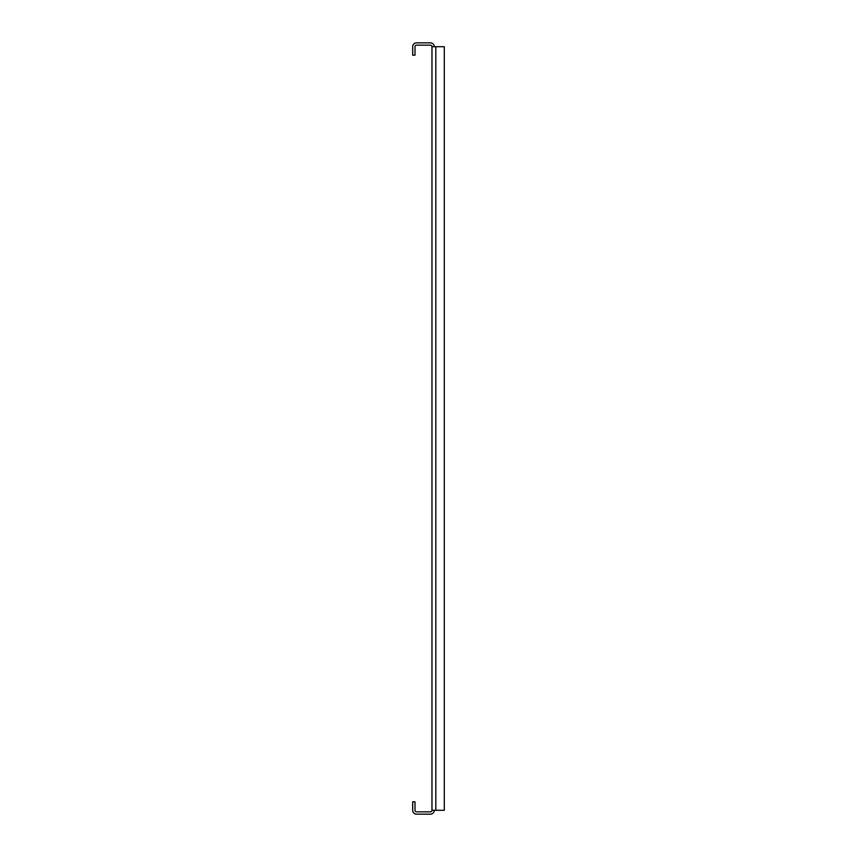 <?xml version="1.0" encoding="UTF-8"?>
<svg xmlns="http://www.w3.org/2000/svg" width="857" height="857" viewBox="0 0 857 857"><rect width="100%" height="100%" fill="white"/><g stroke="black" fill="none" stroke-linecap="round" stroke-linejoin="round"><path stroke-width="1.29" d="M434.285 810.293A3.857 3.857 0 0 1 430.428 814.15L416.545 814.15A3.857 3.857 0 0 1 412.688 810.293L412.688 801.809L415.002 801.809L415.002 810.293A1.543 1.543 0 0 0 416.545 811.836L430.428 811.836A1.543 1.543 0 0 0 431.971 810.293L431.971 46.707L444.312 46.707L444.312 810.293L431.971 810.293M434.285 46.707A3.857 3.857 0 0 0 430.428 42.85L416.545 42.85A3.857 3.857 0 0 0 412.688 46.707L412.688 55.191L415.002 55.191L415.002 46.707A1.543 1.543 0 0 1 416.545 45.164L430.428 45.164A1.543 1.543 0 0 1 431.971 46.707M435.827 810.293L435.827 46.707"/></g></svg>
